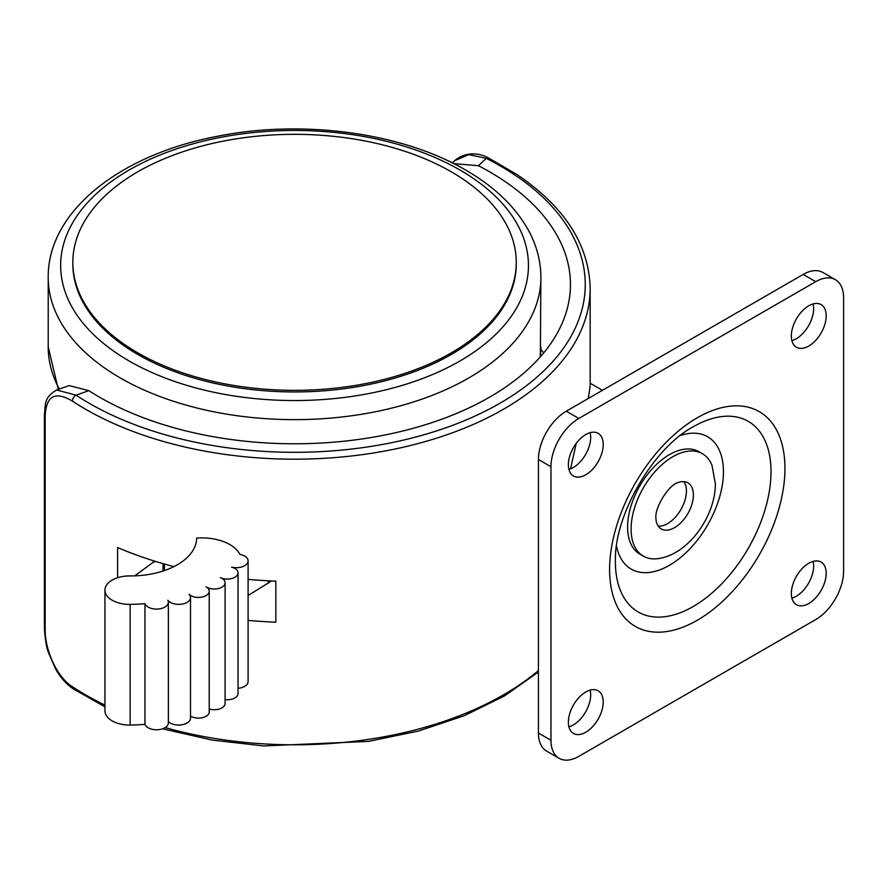 <?xml version="1.0" encoding="UTF-8"?>
<svg xmlns="http://www.w3.org/2000/svg" width="888" height="888" viewBox="0 0 888 888"><rect width="100%" height="100%" fill="white"/><g stroke="black" fill="none" stroke-linecap="round" stroke-linejoin="round"><path stroke-width="1.33" d="M702.452 453.735L698.967 451.726A59.119 34.133 -60 0 0 653.413 467.565A59.119 34.133 -60 0 0 627.605 527.061A59.119 34.133 120 0 0 639.848 554.123L643.334 556.132A59.119 34.133 120 0 0 657.975 558.641C688.244 554.767 715.517 516.139 715.373 483.738L711.943 465.157A59.119 34.133 -60 0 0 702.452 453.735A59.119 34.133 -60 0 0 656.898 469.574A59.119 34.133 -60 0 0 631.091 529.07A59.119 34.133 120 0 0 643.334 556.132M656.11 520.701A26.607 15.362 120 0 0 661.271 528.948A26.607 15.362 120 0 0 681.773 521.822A26.607 15.362 120 0 0 693.384 495.049A26.607 15.362 -60 0 0 687.878 482.861A26.607 15.362 -60 0 0 678.143 482.517C668.775 484.77 654.645 507.437 655.899 518.081L656.11 520.701M683.927 481.662A26.607 15.362 -60 0 1 686.424 491.02A26.607 15.362 120 0 1 658.252 526.129M615.384 560.561A110.057 63.536 120 0 0 615.384 561.582A110.057 63.536 120 0 0 692.696 606.804A110.057 63.536 120 0 0 771.006 472.893A110.057 63.536 120 0 0 771.017 471.728A110.057 63.536 120 0 0 693.195 426.795C653.413 447.896 614.274 515.051 615.384 560.495L615.384 561.582M835.442 279.72A39.416 22.755 120 0 1 843.6 297.758L843.6 571.306A39.416 22.755 120 0 1 815.728 619.58L578.832 756.354A39.416 22.755 120 0 1 559.118 758.308L546.575 751.07A39.416 22.755 -60 0 1 538.417 733.022L538.417 459.473A39.416 22.755 -60 0 1 566.289 411.2L803.185 274.425A39.416 22.755 -60 0 1 822.899 272.472L835.442 279.72A39.416 22.755 120 0 0 815.728 281.674L578.832 418.448A39.416 22.755 120 0 0 550.96 466.722L550.96 740.27A39.416 22.755 120 0 0 559.118 758.308M603.218 702.053A24.631 14.219 120 0 0 598.112 690.775A24.631 14.219 120 0 0 579.131 697.369A24.631 14.219 120 0 0 568.375 722.166A24.631 14.219 120 0 0 573.481 733.444A24.631 14.219 120 0 0 592.463 726.839A24.631 14.219 120 0 0 603.218 702.053M791.341 593.439A24.631 14.219 -60 0 1 802.097 568.642A24.631 14.219 -60 0 1 821.078 562.049A24.631 14.219 -60 0 1 826.184 573.326A24.631 14.219 -60 0 1 815.428 598.112A24.631 14.219 -60 0 1 796.447 604.717A24.631 14.219 -60 0 1 791.341 593.439M603.218 444.588A24.631 14.219 -60 0 1 592.463 469.386A24.631 14.219 -60 0 1 573.481 475.979A24.631 14.219 -60 0 1 568.375 464.702A24.631 14.219 -60 0 1 579.131 439.915A24.631 14.219 -60 0 1 598.112 433.311A24.631 14.219 -60 0 1 603.218 444.588M791.341 335.975A24.631 14.219 120 0 0 796.447 347.252A24.631 14.219 120 0 0 815.428 340.659A24.631 14.219 120 0 0 826.184 315.862A24.631 14.219 120 0 0 821.078 304.584A24.631 14.219 120 0 0 802.097 311.189A24.631 14.219 120 0 0 791.341 335.975M680.363 435.509A76.412 44.111 -60 0 1 723.443 471.728A76.412 44.111 120 0 1 674.913 561.804A76.412 44.111 120 0 1 616.505 546.109M568.919 726.85A24.631 14.219 120 0 0 590.675 694.805A24.631 14.219 120 0 0 590.132 690.12M813.097 561.394A24.631 14.219 -60 0 1 813.641 566.078A24.631 14.219 -60 0 1 791.885 598.124M590.132 432.667A24.631 14.219 -60 0 1 590.675 437.351A24.631 14.219 -60 0 1 568.919 469.386M791.885 340.659A24.631 14.219 120 0 0 813.641 308.624A24.631 14.219 120 0 0 813.097 303.94M104.939 705.061A295.615 170.674 180 0 1 101.387 703.329A295.615 170.674 180 0 1 85.514 694.805A295.615 170.674 180 0 1 72.35 686.69C56.199 676.667 44.866 648.706 45.166 629.57L45.166 416.361C45.998 395.882 55.056 390.776 72.35 401.076A295.615 170.674 0 0 0 85.514 409.19A295.615 170.674 0 0 0 407.67 446.187A295.615 170.674 0 0 0 590.165 288.511L590.165 385.858L588.289 398.501M576.223 443.378L570.529 468.853M117.605 577.722L117.605 547.519A295.615 170.674 0 0 0 173.926 566.622M248.096 579.353A295.615 170.674 0 0 0 275.824 581.129L275.824 622.166A295.615 170.674 0 0 1 248.096 620.379M45.166 416.361A4.928 2.842 0 0 1 44.4 414.829C45.688 404.584 43.579 397.58 56.677 389.999L76.046 395.171A290.687 167.821 0 0 0 485.381 411.089A290.687 167.821 0 0 0 514.596 174.825A290.687 167.821 0 0 0 486.269 158.342L478.421 165.723L453.657 163.592M478.421 165.723A275.902 159.296 180 0 1 489.643 171.85A275.902 159.296 180 0 1 570.451 284.482A275.902 159.296 180 0 1 400.133 431.657A275.902 159.296 180 0 1 99.456 397.125A275.902 159.296 180 0 1 88.844 390.642L76.046 395.171A4.928 3.019 123.3 0 0 72.35 401.076M543.734 352.869A275.902 159.296 0 0 0 540.859 349.484M56.677 389.999L69.12 385.592L88.844 390.642M486.269 158.342L468.775 154.612L454.512 160.784C466.611 150.416 481.13 153.735 488.489 157.964A4.928 2.653 -63.1 0 1 488.5 157.964A4.928 2.653 -63.1 0 0 486.269 158.342M155.877 561.527L153.391 562.104L153.391 560.761M153.391 562.104L134.776 575.868M206.76 587.223A10.778 6.227 0 0 0 218.481 588.533A10.778 6.227 0 0 0 225.097 582.783A10.778 6.227 0 0 0 221.945 578.388A10.778 6.227 0 0 0 221.223 578.01A10.778 6.227 0 0 0 232.323 578.343A10.778 6.227 0 0 0 238.04 572.849A10.778 6.227 0 0 0 234.887 568.453A10.778 6.227 0 0 0 231.557 567.143A11.822 6.827 0 0 0 248.096 560.883A11.822 6.827 0 0 0 244.633 556.055A11.822 6.827 0 0 0 239.86 554.378A39.416 22.755 0 0 0 229.848 544.577A39.416 22.755 0 0 0 196.681 538.117A66.023 38.117 180 0 1 129.87 575.935A24.631 14.219 0 0 0 104.939 590.154L104.939 710.844A24.631 14.219 0 0 0 112.154 720.901A24.631 14.219 0 0 0 130.136 725.063A116.184 67.077 0 0 0 144.955 724.319L144.955 603.629A11.822 6.827 0 0 0 148.174 607.092A11.822 6.827 0 0 0 161.061 608.569A11.822 6.827 0 0 0 168.365 602.264A11.822 6.827 0 0 0 167.821 600.221A11.822 6.827 0 0 0 170.329 602.353A11.822 6.827 0 0 0 183.217 603.84A11.822 6.827 0 0 0 190.509 597.524A11.822 6.827 0 0 0 189.022 594.216A10.778 6.227 0 0 0 190.82 595.593A10.778 6.227 0 0 0 202.575 596.936A10.778 6.227 0 0 0 209.224 591.186A10.778 6.227 0 0 0 206.76 587.223A10.778 6.227 180 0 1 206.693 587.19A10.778 6.227 180 0 1 206.06 586.79A10.778 6.227 180 0 1 206.016 586.757M190.509 716.083A10.778 6.227 0 0 0 190.82 716.272A10.778 6.227 0 0 0 202.575 717.626A10.778 6.227 0 0 0 209.224 711.876L209.224 591.186M221.223 578.01A10.778 6.227 180 0 1 220.346 577.633M209.224 708.957A10.778 6.227 0 0 0 225.097 703.474L225.097 582.783M225.097 699.633A10.778 6.227 0 0 0 238.04 693.539L238.04 572.849M104.939 590.154A24.631 14.219 0 0 0 112.154 600.21A24.631 14.219 0 0 0 130.136 604.373A116.184 67.077 0 0 0 144.955 603.629M238.04 688.311A11.822 6.827 0 0 0 248.096 681.562L248.096 560.883M144.955 724.319A11.822 6.827 0 0 0 148.174 727.772A11.822 6.827 0 0 0 161.061 729.259A11.822 6.827 0 0 0 168.365 722.943L168.365 602.264M168.365 721.544A11.822 6.827 0 0 0 170.329 723.043A11.822 6.827 0 0 0 183.217 724.519A11.822 6.827 0 0 0 190.509 718.214L190.509 597.524M248.096 595.515L268.343 582.972A29.559 17.072 180 0 0 271.162 580.941M516.261 262.337L516.261 263.947A221.711 128.005 180 0 1 451.326 354.456A221.711 128.005 180 0 1 137.773 354.456A221.711 128.005 180 0 1 72.838 263.947L72.838 262.337A221.711 128.005 180 0 1 137.773 171.828A221.711 128.005 180 0 1 451.326 171.828A221.711 128.005 0 0 1 516.261 262.337A221.711 128.005 0 0 1 451.326 352.847A221.711 128.005 0 0 1 137.773 352.847A221.711 128.005 180 0 1 72.838 262.337M784.948 469.708A123.987 71.584 120 0 0 784.948 468.398A123.987 71.584 120 0 0 697.846 417.449A123.987 71.584 120 0 0 609.612 568.32A123.987 71.584 120 0 0 609.612 569.63A123.987 71.584 120 0 0 696.714 620.579A123.987 71.584 120 0 0 784.948 469.708M803.185 274.425L815.728 281.674M566.289 411.2L578.832 418.448M538.417 459.473L550.96 466.722M538.417 733.022L550.96 740.27M538.417 670.584A295.615 170.674 180 0 1 165.201 727.594M104.939 706.826L73.338 688.933A4.928 3.019 -56.7 0 1 72.35 686.69M73.338 688.933C66.112 683.982 60.14 677.2 55.411 668.597L48.662 653.069C46.609 648.362 45.188 640.015 44.4 628.038L44.4 628.038A4.928 2.842 0 0 0 45.166 629.57M130.136 725.063L130.136 604.373M268.343 580.796L268.343 582.972M164.435 564.047L164.435 570.573M540.892 277.411C540.836 261.805 537.018 246.731 529.459 232.19C516.572 208.025 495.582 187.468 466.466 170.54L465.678 170.085C401.032 132.068 300.288 118.97 214.896 136.785C119.503 155.389 47.641 211.577 48.207 277.411A246.342 142.224 0 0 0 119.569 377.533A246.342 142.224 0 0 0 120.357 377.988A246.342 142.224 0 0 0 388.822 408.813A246.342 142.224 0 0 0 540.892 277.411L540.348 356.843M128.416 360.561A233.899 135.043 0 0 0 129.16 360.994A233.899 135.043 0 0 0 459.573 361.205A233.899 135.043 0 0 0 460.683 170.441A233.899 135.043 0 0 0 459.94 170.008A233.899 135.043 0 0 0 129.526 169.797A233.899 135.043 0 0 0 128.416 360.561M540.27 356.932A246.342 142.224 0 0 0 540.892 346.842M58.308 389.421L48.207 346.842A246.342 142.224 0 0 0 59.307 389.066M488.5 157.964L517.338 174.758C564.857 207.093 589.133 245.01 590.165 288.511M162.615 728.804L211.832 740.015L263.703 745.942L368.698 741.38L418.47 731.046L464.291 715.695L504.695 695.815L538.417 671.994M452.281 162.893L454.523 160.784M590.165 383.216L602.464 390.32M540.57 354.578L541.736 355.256M44.4 414.829L44.4 628.038M163.026 571.04L163.026 563.647M48.207 346.842L48.207 277.411"/></g></svg>
